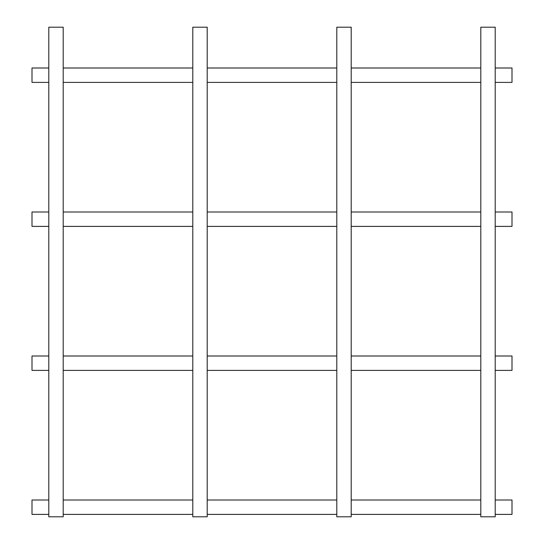 <?xml version="1.0" encoding="UTF-8"?>
<svg xmlns="http://www.w3.org/2000/svg" width="544" height="544" viewBox="0 0 544 544"><rect width="100%" height="100%" fill="white"/><g stroke="black" fill="none" stroke-linecap="round" stroke-linejoin="round"><path stroke-width="0.82" d="M48.797 514.4L32.001 514.4L32.001 499.997L48.797 499.997M495.203 514.4L511.999 514.4L511.999 499.997L495.203 499.997M48.797 226.399L32.001 226.399L32.001 211.997L48.797 211.997M495.203 226.399L511.999 226.399L511.999 211.997L495.203 211.997M48.797 82.402L32.001 82.402L32.001 68L48.797 68M495.203 82.402L511.999 82.402L511.999 68L495.203 68M48.797 370.403L32.001 370.403L32.001 356L48.797 356M495.203 370.403L511.999 370.403L511.999 356L495.203 356M48.797 27.2L63.199 27.2L63.199 516.8L48.797 516.8L48.797 27.2M336.797 27.2L351.2 27.2L351.2 516.8L336.797 516.8L336.797 27.2M480.801 27.2L495.203 27.2L495.203 516.8L480.801 516.8L480.801 27.2M192.8 27.2L207.203 27.2L207.203 516.8L192.8 516.8L192.8 27.2M480.801 499.997L351.2 499.997M336.797 499.997L207.203 499.997M192.8 499.997L63.199 499.997M480.801 514.4L351.2 514.4M336.797 514.4L207.203 514.4M192.8 514.4L63.199 514.4M480.801 211.997L351.2 211.997M336.797 211.997L207.203 211.997M192.8 211.997L63.199 211.997M480.801 226.399L351.2 226.399M336.797 226.399L207.203 226.399M192.8 226.399L63.199 226.399M480.801 68L351.2 68M336.797 68L207.203 68M192.8 68L63.199 68M480.801 82.402L351.2 82.402M336.797 82.402L207.203 82.402M192.8 82.402L63.199 82.402M480.801 356L351.2 356M336.797 356L207.203 356M192.8 356L63.199 356M480.801 370.403L351.2 370.403M336.797 370.403L207.203 370.403M192.8 370.403L63.199 370.403"/></g></svg>
